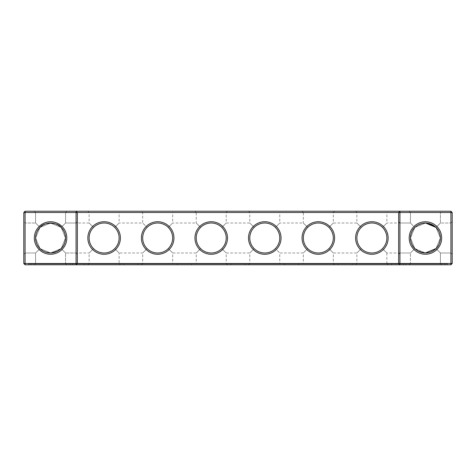 <?xml version="1.0" encoding="UTF-8"?>
<svg xmlns="http://www.w3.org/2000/svg" width="476" height="476" viewBox="0 0 476 476"><rect width="100%" height="100%" fill="white"/><g stroke="black" fill="none" stroke-linecap="round" stroke-linejoin="round"><path stroke-width="0.36" stroke-dasharray="2.38 1.78" d="M66.854 211.225L65.569 212.51L35.581 212.51L65.569 212.51L66.854 211.225L34.296 211.225L66.854 211.225L34.296 211.225L66.854 211.225L34.296 211.225L66.854 211.225L65.569 212.51L35.581 212.51L65.569 212.51L65.569 223.006L61.148 227.427C66.664 230.789 66.676 245.2 61.148 248.573L65.569 252.994L61.148 248.573C59.024 251.072 55.502 252.536 50.575 252.952C45.631 252.524 42.108 251.066 40.002 248.573C34.486 245.211 34.474 230.8 40.002 227.427C43.387 221.887 57.81 221.929 61.148 227.427C66.664 230.789 66.676 245.2 61.148 248.573L60.047 249.567M56.93 251.536L50.575 252.952L40.002 248.573L35.581 252.994L25.085 252.994L25.085 223.006L25.085 252.994L25.085 223.006L25.085 252.994L25.085 223.006L25.085 252.994L35.581 252.994L40.002 248.573L35.623 238.006L40.002 227.427L35.581 223.006L40.002 227.427L50.569 223.048L61.148 227.427L65.527 237.994L61.148 248.573L50.575 252.952L40.002 248.573L35.581 252.994L40.002 248.573C34.486 245.211 34.474 230.8 40.002 227.427L35.581 223.006L40.002 227.427L50.569 223.048L61.148 227.427L65.569 223.006L61.148 227.427L65.527 237.994L61.148 248.573L65.569 252.994L76.065 252.994L76.065 223.006L76.065 252.994L77.35 254.279L77.35 221.721L77.35 254.279L77.35 221.721L77.35 254.279L76.065 252.994L76.065 223.006L76.065 252.994L65.569 252.994L65.569 263.49L35.581 263.49L65.569 263.49L35.581 263.49L65.569 263.49L66.854 264.775L34.296 264.775L66.854 264.775L34.296 264.775L66.854 264.775L34.296 264.775L66.854 264.775L65.569 263.49L35.581 263.49L65.569 263.49L66.854 264.775M452.2 263.49L450.915 264.775L25.085 264.775L25.085 211.225L450.915 211.225L452.2 212.51L452.2 263.49L23.8 263.49L23.8 212.51L452.2 212.51M281.054 211.225L248.496 211.225L281.054 211.225L279.769 212.51L249.781 212.51L279.769 212.51L279.769 223.006L275.378 227.397C272.421 224.535 268.886 223.071 264.775 223.006C260.664 223.071 257.129 224.535 254.172 227.397C261.241 221.614 268.309 221.614 275.378 227.397L279.769 223.006L303.331 223.006L307.722 227.397C314.791 221.614 321.859 221.614 328.928 227.397C325.971 224.535 322.436 223.071 318.325 223.006C314.214 223.071 310.679 224.535 307.722 227.397L303.331 223.006L303.331 212.51L333.319 212.51L303.331 212.51L302.046 211.225L334.604 211.225L302.046 211.225M173.954 211.225L141.396 211.225L173.954 211.225L172.669 212.51L142.681 212.51L172.669 212.51L172.669 223.006L168.278 227.397C165.321 224.535 161.786 223.071 157.675 223.006C153.564 223.071 150.029 224.535 147.072 227.397C154.141 221.614 161.209 221.614 168.278 227.397L172.669 223.006L196.231 223.006L200.622 227.397C207.691 221.614 214.759 221.614 221.828 227.397C218.871 224.535 215.336 223.071 211.225 223.006C207.114 223.071 203.579 224.535 200.622 227.397L196.231 223.006L196.231 212.51L226.219 212.51L196.231 212.51L194.946 211.225L227.504 211.225L194.946 211.225M388.154 211.225L355.596 211.225L388.154 211.225L386.869 212.51L356.881 212.51L386.869 212.51L386.869 223.006L382.478 227.397C379.521 224.535 375.986 223.071 371.875 223.006C367.764 223.071 364.229 224.535 361.272 227.397C368.341 221.614 375.409 221.614 382.478 227.397L386.869 223.006L410.431 223.006L414.852 227.427L410.431 223.006L414.852 227.427L410.431 223.006L414.852 227.427L410.431 223.006L410.431 212.51L440.419 212.51L410.431 212.51L440.419 212.51L410.431 212.51L440.419 212.51L410.431 212.51L409.146 211.225L441.704 211.225L409.146 211.225L441.704 211.225L409.146 211.225L441.704 211.225L409.146 211.225L410.431 212.51L409.146 211.225M120.404 211.225L87.846 211.225L120.404 211.225L119.119 212.51L89.131 212.51L119.119 212.51L119.119 223.006L114.728 227.397C111.771 224.535 108.236 223.071 104.125 223.006C100.014 223.071 96.479 224.535 93.522 227.397C100.591 221.614 107.659 221.614 114.728 227.397L119.119 223.006L142.681 223.006L147.072 227.397L142.681 223.006L142.681 212.51L141.396 211.225M51.884 252.893L50.575 252.952L40.002 248.573L35.623 238.006L40.002 227.427L50.569 223.048L61.148 227.427L65.569 223.006L76.065 223.006L77.35 221.721L76.065 223.006L65.569 223.006L65.569 212.51L35.581 212.51L65.569 212.51L65.569 223.006L89.131 223.006L93.522 227.397L89.131 223.006L89.131 212.51L87.846 211.225M76.065 264.775L77.35 263.49L77.35 212.51L76.065 211.225M399.935 264.775L398.65 263.49L398.65 212.51L399.935 211.225M450.915 211.225L450.915 264.775M25.085 211.225L23.8 212.51M23.8 254.279L25.085 252.994L23.8 254.279L23.8 221.721L23.8 254.279L23.8 221.721L23.8 254.279L23.8 221.721L23.8 254.279L25.085 252.994L35.581 252.994L40.002 248.573L35.623 238.006L40.002 227.427L35.581 223.006L40.002 227.427L50.569 223.048L61.148 227.427L65.527 237.994L61.148 248.573L50.575 252.952A14.952 14.952 0 0 1 37.628 230.527A14.952 14.952 0 0 1 63.522 230.527A14.952 14.952 0 0 1 50.575 252.952L40.002 248.573L35.581 252.994L35.581 263.49L34.296 264.775M194.946 264.775L227.504 264.775L194.946 264.775L196.231 263.49L226.219 263.49L196.231 263.49L196.231 252.994L200.622 248.603L196.231 252.994L172.669 252.994L168.278 248.603C174.061 241.534 174.061 234.466 168.278 227.397C174.061 234.466 174.061 241.534 168.278 248.603C165.321 251.465 161.786 252.929 157.675 252.994A14.994 14.994 0 0 0 170.658 230.503A14.994 14.994 0 0 0 144.692 230.503A14.994 14.994 0 0 0 157.675 252.994C153.564 252.929 150.029 251.465 147.072 248.603L142.681 252.994L119.119 252.994L114.728 248.603C120.511 241.534 120.511 234.466 114.728 227.397C120.511 234.466 120.511 241.534 114.728 248.603C111.771 251.465 108.236 252.929 104.125 252.994A14.994 14.994 0 0 0 117.108 230.503A14.994 14.994 0 0 0 91.142 230.503A14.994 14.994 0 0 0 104.125 252.994C100.014 252.929 96.479 251.465 93.522 248.603L89.131 252.994L65.569 252.994L65.569 263.49L65.569 252.994L61.148 248.573L65.569 252.994L61.148 248.573L50.575 252.952M398.65 254.279L398.65 221.721L398.65 254.279L398.65 221.721L398.65 254.279L399.935 252.994L399.935 223.006L399.935 252.994L399.935 223.006L399.935 252.994L398.65 254.279M452.2 254.279L452.2 221.721L452.2 254.279L452.2 221.721L452.2 254.279L452.2 221.721L452.2 254.279L450.915 252.994L452.2 254.279L450.915 252.994L450.915 223.006L450.915 252.994L450.915 223.006L450.915 252.994L450.915 223.006L450.915 252.994L440.419 252.994L435.998 248.573L440.377 238.006L435.998 227.427L434.862 226.403L435.998 227.427L440.419 223.006L435.998 227.427L425.437 223.048L414.852 227.427L410.473 237.994L414.852 248.573L410.431 252.994L414.852 248.573L415.953 249.567M50.575 254.238A16.238 16.238 0 0 1 36.515 229.884A16.238 16.238 0 0 1 64.635 229.884A16.238 16.238 0 0 1 50.575 254.238M104.125 254.279A16.279 16.279 0 0 0 118.221 229.86A16.279 16.279 0 0 0 90.029 229.86A16.279 16.279 0 0 0 104.125 254.279M157.675 254.279A16.279 16.279 0 0 0 171.771 229.86A16.279 16.279 0 0 0 143.579 229.86A16.279 16.279 0 0 0 157.675 254.279M211.225 254.279A16.279 16.279 0 0 0 225.321 229.86A16.279 16.279 0 0 0 197.129 229.86A16.279 16.279 0 0 0 211.225 254.279M264.775 254.279A16.279 16.279 0 0 0 278.871 229.86A16.279 16.279 0 0 0 250.679 229.86A16.279 16.279 0 0 0 264.775 254.279M318.325 254.279A16.279 16.279 0 0 0 332.421 229.86A16.279 16.279 0 0 0 304.229 229.86A16.279 16.279 0 0 0 318.325 254.279M371.875 254.279A16.279 16.279 0 0 0 385.971 229.86A16.279 16.279 0 0 0 357.779 229.86A16.279 16.279 0 0 0 371.875 254.279M425.425 254.238A16.238 16.238 0 0 0 439.485 229.884A16.238 16.238 0 0 0 411.365 229.884A16.238 16.238 0 0 0 425.425 254.238M254.172 227.397L249.781 223.006L254.172 227.397C251.31 230.354 249.846 233.889 249.781 238C249.846 233.889 251.31 230.354 254.172 227.397M221.828 227.397L226.219 223.006L221.828 227.397C227.611 234.466 227.611 241.534 221.828 248.603L226.219 252.994L221.828 248.603C227.611 241.534 227.611 234.466 221.828 227.397M361.272 227.397L356.881 223.006L361.272 227.397C358.41 230.354 356.946 233.889 356.881 238C356.946 233.889 358.41 230.354 361.272 227.397M328.928 227.397L333.319 223.006L328.928 227.397C334.711 234.466 334.711 241.534 328.928 248.603L333.319 252.994L328.928 248.603C334.711 241.534 334.711 234.466 328.928 227.397M427.74 223.232L426.288 223.071L427.74 223.232M425.651 223.048L414.852 227.427L410.473 237.994L414.852 248.573C416.976 251.072 420.498 252.536 425.425 252.952A14.952 14.952 0 0 0 438.372 230.527A14.952 14.952 0 0 0 412.478 230.527A14.952 14.952 0 0 0 425.425 252.952L435.998 248.573C441.514 245.217 441.526 230.8 435.998 227.427L440.419 223.006L435.998 227.427L440.419 223.006L435.998 227.427L425.437 223.048L414.852 227.427L410.473 237.994L414.852 248.573L425.425 252.952C430.369 252.524 433.892 251.066 435.998 248.573L440.419 252.994L450.915 252.994L440.419 252.994L435.998 248.573L440.377 238.006L435.998 227.427L440.377 238.006L435.998 248.573C441.514 245.217 441.526 230.8 435.998 227.427L440.377 238.006L435.998 248.573L440.419 252.994L435.998 248.573L440.419 252.994L440.419 263.49L410.431 263.49L440.419 263.49L410.431 263.49L440.419 263.49L410.431 263.49L440.419 263.49L441.704 264.775L409.146 264.775L441.704 264.775L409.146 264.775L441.704 264.775L409.146 264.775L441.704 264.775L440.419 263.49L441.704 264.775M434.189 225.886L430.982 224.119M429.995 223.762L429.483 223.613M426.371 223.077L425.467 223.048M425.092 223.054L423.093 223.232M422.539 223.333L421.682 223.524M418.148 224.94L417.035 225.624M415.411 226.897L414.852 227.427C409.336 230.783 409.324 245.2 414.852 248.573L425.425 252.952L435.998 248.573M409.146 264.775L410.431 263.49L409.146 264.775L410.431 263.49L410.431 252.994L410.431 263.49L410.431 252.994L414.852 248.573L410.431 252.994L399.935 252.994L410.431 252.994L414.852 248.573C409.324 245.2 409.336 230.783 414.852 227.427L425.425 223.048L414.852 227.427L410.473 237.994L414.852 248.573L410.431 252.994L386.869 252.994L382.478 248.603C379.521 251.465 375.986 252.929 371.875 252.994A14.994 14.994 0 0 0 384.858 230.503A14.994 14.994 0 0 0 358.892 230.503A14.994 14.994 0 0 0 371.875 252.994C367.764 252.929 364.229 251.465 361.272 248.603C358.41 245.646 356.946 242.111 356.881 238C356.946 242.111 358.41 245.646 361.272 248.603C364.229 251.465 367.764 252.929 371.875 252.994C375.986 252.929 379.521 251.465 382.478 248.603C388.261 241.534 388.261 234.466 382.478 227.397C388.261 234.466 388.261 241.534 382.478 248.603L386.869 252.994L386.869 263.49L356.881 263.49L386.869 263.49L388.154 264.775L355.596 264.775L388.154 264.775M211.225 252.994A14.994 14.994 0 0 0 224.208 230.503A14.994 14.994 0 0 0 198.242 230.503A14.994 14.994 0 0 0 211.225 252.994C207.114 252.929 203.579 251.465 200.622 248.603C197.76 245.646 196.296 242.111 196.231 238C196.296 233.889 197.76 230.354 200.622 227.397C197.76 230.354 196.296 233.889 196.231 238C196.296 242.111 197.76 245.646 200.622 248.603C203.579 251.465 207.114 252.929 211.225 252.994C215.336 252.929 218.871 251.465 221.828 248.603C218.871 251.465 215.336 252.929 211.225 252.994M264.775 252.994A14.994 14.994 0 0 0 277.758 230.503A14.994 14.994 0 0 0 251.792 230.503A14.994 14.994 0 0 0 264.775 252.994C260.664 252.929 257.129 251.465 254.172 248.603C251.31 245.646 249.846 242.111 249.781 238C249.846 242.111 251.31 245.646 254.172 248.603C257.129 251.465 260.664 252.929 264.775 252.994C268.886 252.929 272.421 251.465 275.378 248.603C272.421 251.465 268.886 252.929 264.775 252.994M318.325 252.994A14.994 14.994 0 0 0 331.308 230.503A14.994 14.994 0 0 0 305.342 230.503A14.994 14.994 0 0 0 318.325 252.994C314.214 252.929 310.679 251.465 307.722 248.603L303.331 252.994L307.722 248.603C304.86 245.646 303.396 242.111 303.331 238C303.396 233.889 304.86 230.354 307.722 227.397C304.86 230.354 303.396 233.889 303.331 238C303.396 242.111 304.86 245.646 307.722 248.603C310.679 251.465 314.214 252.929 318.325 252.994C322.436 252.929 325.971 251.465 328.928 248.603C325.971 251.465 322.436 252.929 318.325 252.994M25.085 264.775L23.8 263.49M275.378 248.603C281.161 241.534 281.161 234.466 275.378 227.397C281.161 234.466 281.161 241.534 275.378 248.603L279.769 252.994L275.378 248.603M302.046 264.775L334.604 264.775L302.046 264.775L303.331 263.49L333.319 263.49L303.331 263.49L303.331 252.994L279.769 252.994L279.769 263.49L249.781 263.49L279.769 263.49L281.054 264.775L248.496 264.775L281.054 264.775M248.496 264.775L249.781 263.49L249.781 252.994L254.172 248.603L249.781 252.994L226.219 252.994L226.219 263.49L227.504 264.775M142.681 238C142.746 233.889 144.21 230.354 147.072 227.397C144.21 230.354 142.746 233.889 142.681 238C142.746 242.111 144.21 245.646 147.072 248.603C144.21 245.646 142.746 242.111 142.681 238M141.396 264.775L142.681 263.49L142.681 252.994L147.072 248.603C150.029 251.465 153.564 252.929 157.675 252.994C161.786 252.929 165.321 251.465 168.278 248.603L172.669 252.994L172.669 263.49L142.681 263.49L172.669 263.49L173.954 264.775L141.396 264.775L173.954 264.775M87.846 264.775L89.131 263.49L89.131 252.994L93.522 248.603C90.66 245.646 89.196 242.111 89.131 238C89.196 242.111 90.66 245.646 93.522 248.603C96.479 251.465 100.014 252.929 104.125 252.994C108.236 252.929 111.771 251.465 114.728 248.603L119.119 252.994L119.119 263.49L89.131 263.49L119.119 263.49L120.404 264.775L87.846 264.775L120.404 264.775M355.596 264.775L356.881 263.49L356.881 252.994L361.272 248.603L356.881 252.994L333.319 252.994L333.319 263.49L334.604 264.775M424.14 252.893L419.07 251.536M89.131 238C89.196 233.889 90.66 230.354 93.522 227.397C90.66 230.354 89.196 233.889 89.131 238M61.148 227.427L65.527 237.994L61.148 248.573M414.852 248.573L425.425 252.952M40.002 248.573L35.623 238.006L40.002 227.427M70.281 264.775L30.869 264.775L70.281 264.775L30.869 264.775L70.281 264.775L70.281 263.918L30.869 263.918L70.281 263.918L30.869 263.918L70.281 263.918L30.869 263.918L70.281 263.918L70.281 264.775L30.869 264.775L70.281 264.775L70.281 263.918M28.512 264.775L447.488 264.775L28.512 264.775L28.512 263.918L447.488 263.918L28.512 263.918L28.512 264.775M447.488 264.775L447.488 263.918L447.488 264.775M403.362 264.775L403.416 263.918L402.964 263.918L403.416 263.704L402.964 263.704L403.35 263.704L403.362 264.775M72.638 264.775L72.638 263.918L72.638 264.775M425.425 263.918L445.131 263.918L425.425 263.918M399.786 263.918L398.858 263.918L399.786 263.918M401.607 263.918L402.232 263.704L401.583 263.704M400.965 263.918L400.613 263.918L400.965 263.704M400.31 263.918L400.893 263.704L400.31 263.918M404.106 263.918L404.558 263.704L404.106 263.918M404.558 263.918L404.172 263.918L404.558 263.918M403.66 263.918L404.041 263.704L403.66 263.918M402.297 263.918L401.649 263.918L402.297 263.918M402.101 263.918L401.649 263.704L402.101 263.918M398.727 263.918L399.078 263.704L398.727 263.918M397.389 263.918L397.734 263.704L397.389 263.918M397.18 263.918L396.877 263.918L397.18 263.704M396.704 263.918L396.341 263.704L396.728 263.704M398.924 263.918L399.721 263.918M398.555 263.918L397.9 263.918L398.555 263.918M398.358 263.918L397.9 263.704L398.358 263.918M397.079 263.918L397.531 263.704L396.74 263.704L397.079 263.918M396.448 263.918L395.711 263.918L396.437 263.704M395.83 263.918L396.579 263.918L395.83 263.704M393.682 263.918L393.081 263.704L393.682 263.918M394.146 263.918L393.622 263.918L394.527 263.918L394.146 263.704M371.875 263.918L391.581 263.918L371.875 263.918M318.325 263.918L338.031 263.918L318.325 263.918M264.775 263.918L284.481 263.918L264.775 263.918M211.225 263.918L230.931 263.918L211.225 263.918M157.675 263.918L177.381 263.918L157.675 263.918M104.125 263.918L123.831 263.918L104.125 263.918M264.775 264.775L284.481 264.775L264.775 264.775M318.325 264.775L338.031 264.775L318.325 264.775M211.225 264.775L230.931 264.775L211.225 264.775M157.675 264.775L177.381 264.775L157.675 264.775M104.125 264.775L123.831 264.775L104.125 264.775M371.875 264.775L391.581 264.775L371.875 264.775M425.425 264.775L445.131 264.775L425.425 264.775M399.596 263.918L399.185 263.704L399.596 263.918M398.924 263.704L399.721 263.704M34.296 211.225L35.581 212.51L34.296 211.225L35.581 212.51L35.581 223.006L25.085 223.006L35.581 223.006L25.085 223.006L23.8 221.721M227.504 211.225L226.219 212.51L226.219 223.006L249.781 223.006L249.781 212.51L248.496 211.225M334.604 211.225L333.319 212.51L333.319 223.006L356.881 223.006L356.881 212.51L355.596 211.225M452.2 221.721L450.915 223.006L452.2 221.721L450.915 223.006L440.419 223.006L450.915 223.006L440.419 223.006L440.419 212.51L440.419 223.006L440.419 212.51L441.704 211.225M35.581 252.994L35.581 263.49L35.581 252.994M35.581 212.51L35.581 223.006L35.581 212.51M410.431 212.51L410.431 223.006L410.431 212.51M399.935 223.006L398.65 221.721L399.935 223.006L410.431 223.006L399.935 223.006M440.419 252.994L440.419 263.49L440.419 252.994M30.869 264.775L30.869 263.918M445.131 264.775L445.131 263.918M405.719 264.775L405.719 263.918M391.581 264.775L391.581 263.918M352.169 264.775L352.169 263.918M338.031 264.775L338.031 263.918M298.619 264.775L298.619 263.918M284.481 264.775L284.481 263.918M245.069 264.775L245.069 263.918M230.931 264.775L230.931 263.918M191.519 264.775L191.519 263.918M177.381 264.775L177.381 263.918M137.969 264.775L137.969 263.918M123.831 264.775L123.831 263.918M84.419 264.775L84.419 263.918"/><path stroke-width="0.71" d="M40.002 227.427C43.387 221.887 57.81 221.929 61.148 227.427M76.065 211.225L25.085 211.225L25.085 263.49L76.065 263.49L76.065 212.51L23.8 212.51L23.8 263.49L25.085 263.49L25.085 264.775L76.065 264.775L76.065 263.49L398.65 263.49L398.65 212.51L77.35 212.51L77.35 263.49L76.065 264.775L399.935 264.775L398.65 263.49L399.935 263.49L399.935 212.51L398.65 212.51L399.935 211.225L399.935 212.51L450.915 212.51L450.915 263.49L399.935 263.49L399.935 264.775L450.915 264.775L452.2 263.49L452.2 212.51L450.915 212.51L450.915 211.225L76.065 211.225L76.065 212.51L77.35 212.51L76.065 211.225M50.575 252.952A14.952 14.952 0 0 1 37.628 230.527A14.952 14.952 0 0 1 63.522 230.527A14.952 14.952 0 0 1 50.575 252.952C45.631 252.524 42.108 251.066 40.002 248.573M61.148 248.573L56.93 251.536M60.047 249.567L57.691 251.149M57.667 251.161L51.884 252.893M450.915 211.225L452.2 212.51M25.085 211.225L23.8 212.51M50.575 254.238A16.238 16.238 0 0 1 36.515 229.884A16.238 16.238 0 0 1 64.635 229.884A16.238 16.238 0 0 1 50.575 254.238M104.125 254.279A16.279 16.279 0 0 0 118.221 229.86A16.279 16.279 0 0 0 90.029 229.86A16.279 16.279 0 0 0 104.125 254.279M157.675 254.279A16.279 16.279 0 0 0 171.771 229.86A16.279 16.279 0 0 0 143.579 229.86A16.279 16.279 0 0 0 157.675 254.279M211.225 254.279A16.279 16.279 0 0 0 225.321 229.86A16.279 16.279 0 0 0 197.129 229.86A16.279 16.279 0 0 0 211.225 254.279M264.775 254.279A16.279 16.279 0 0 0 278.871 229.86A16.279 16.279 0 0 0 250.679 229.86A16.279 16.279 0 0 0 264.775 254.279M318.325 254.279A16.279 16.279 0 0 0 332.421 229.86A16.279 16.279 0 0 0 304.229 229.86A16.279 16.279 0 0 0 318.325 254.279M371.875 254.279A16.279 16.279 0 0 0 385.971 229.86A16.279 16.279 0 0 0 357.779 229.86A16.279 16.279 0 0 0 371.875 254.279M425.425 254.238A16.238 16.238 0 0 0 439.485 229.884A16.238 16.238 0 0 0 411.365 229.884A16.238 16.238 0 0 0 425.425 254.238M434.862 226.403L427.74 223.232L434.862 226.403M425.651 223.048L435.998 227.427L434.189 225.886M430.982 224.119L429.995 223.762M429.483 223.613L426.371 223.077M425.467 223.048L425.092 223.054M423.093 223.232L422.539 223.333M421.682 223.524L421.266 223.637M421.236 223.649L418.148 224.94M417.035 225.624L415.411 226.897M104.125 252.994A14.994 14.994 0 0 0 117.108 230.503A14.994 14.994 0 0 0 91.142 230.503A14.994 14.994 0 0 0 104.125 252.994M157.675 252.994A14.994 14.994 0 0 0 170.658 230.503A14.994 14.994 0 0 0 144.692 230.503A14.994 14.994 0 0 0 157.675 252.994M211.225 252.994A14.994 14.994 0 0 0 224.208 230.503A14.994 14.994 0 0 0 198.242 230.503A14.994 14.994 0 0 0 211.225 252.994M264.775 252.994A14.994 14.994 0 0 0 277.758 230.503A14.994 14.994 0 0 0 251.792 230.503A14.994 14.994 0 0 0 264.775 252.994M318.325 252.994A14.994 14.994 0 0 0 331.308 230.503A14.994 14.994 0 0 0 305.342 230.503A14.994 14.994 0 0 0 318.325 252.994M371.875 252.994A14.994 14.994 0 0 0 384.858 230.503A14.994 14.994 0 0 0 358.892 230.503A14.994 14.994 0 0 0 371.875 252.994M450.915 264.775L450.915 263.49L452.2 263.49M425.425 252.952A14.952 14.952 0 0 0 438.372 230.527A14.952 14.952 0 0 0 412.478 230.527A14.952 14.952 0 0 0 425.425 252.952L435.998 248.573M23.8 263.49L25.085 264.775M415.953 249.567L418.309 251.149L424.14 252.893M414.852 248.573L419.07 251.536"/></g></svg>
